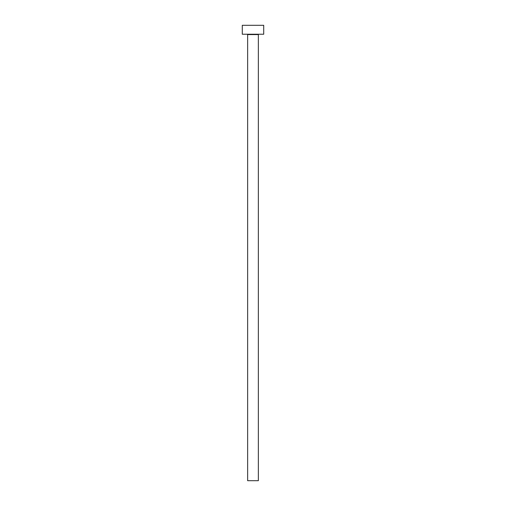 <?xml version="1.0" encoding="UTF-8"?>
<svg xmlns="http://www.w3.org/2000/svg" width="506" height="506" viewBox="0 0 506 506"><rect width="100%" height="100%" fill="white"/><g stroke="black" fill="none" stroke-linecap="round" stroke-linejoin="round"><path stroke-width="0.76" d="M258.357 34.585A0.354 0.354 0 0 1 258.718 34.231A0.354 0.354 0 0 0 258.357 34.585L247.643 34.585L247.643 480.7L258.357 480.7L258.357 34.585L258.357 480.7L247.643 480.7L247.643 34.585A0.354 0.354 0 0 0 247.282 34.231A0.354 0.354 0 0 1 247.643 34.585L258.357 34.585M242.285 25.3L242.285 34.231L263.715 34.231L263.715 25.3L242.285 25.3L242.285 34.231L263.715 34.231L263.715 25.3L242.285 25.3"/></g></svg>

